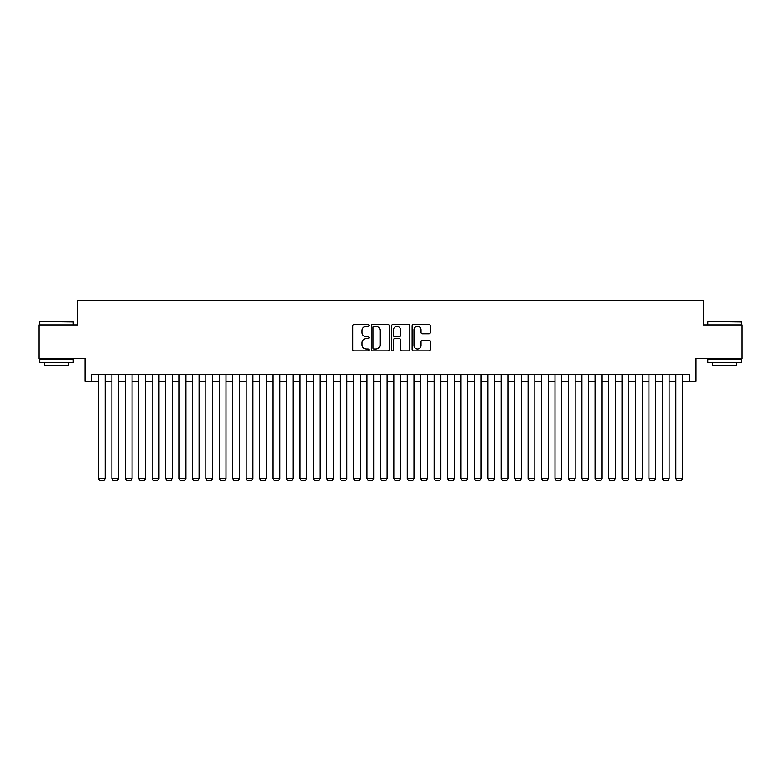 <?xml version="1.0" encoding="UTF-8"?>
<svg xmlns="http://www.w3.org/2000/svg" width="781" height="781" viewBox="0 0 781 781"><rect width="100%" height="100%" fill="white"/><g stroke="black" fill="none" stroke-linecap="round" stroke-linejoin="round"><path stroke-width="1.17" d="M369.013 325.404A0.927 0.927 0 0 0 368.095 324.486L354.096 324.486A1.318 1.318 0 0 0 352.778 325.804L352.778 349.527A1.318 1.318 0 0 0 354.096 350.845L368.095 350.845A0.927 0.927 0 0 0 369.013 349.917A0.927 0.927 0 0 0 368.095 349L366.279 349A4.217 4.217 0 0 1 362.062 344.782L362.062 342.8A4.217 4.217 0 0 1 366.279 338.583L368.095 338.583A0.927 0.927 0 0 0 369.013 337.665A0.927 0.927 0 0 0 368.095 336.738L366.279 336.738A4.217 4.217 0 0 1 362.062 332.521L362.062 330.548A4.217 4.217 0 0 1 366.279 326.331L368.095 326.331A0.927 0.927 0 0 0 369.013 325.404M429.013 333.78A1.318 1.318 0 0 0 430.331 332.462L430.331 325.804A1.318 1.318 0 0 0 429.013 324.486L413.461 324.486A1.318 1.318 0 0 0 412.143 325.804L412.143 349.527A1.318 1.318 0 0 0 413.461 350.845L429.013 350.845A1.318 1.318 0 0 0 430.331 349.527L430.331 341.482A1.318 1.318 0 0 0 429.013 340.165L422.365 340.165A1.318 1.318 0 0 0 421.047 341.482L421.047 345.475A3.524 3.524 0 0 1 417.523 349A3.524 3.524 0 0 1 413.989 345.475L413.989 329.855A3.524 3.524 0 0 1 417.523 326.331A3.524 3.524 0 0 1 421.047 329.855L421.047 332.462A1.318 1.318 0 0 0 422.365 333.78L429.013 333.78M91.748 381.304L91.748 374.587L689.252 374.587L689.252 381.304L695.959 381.304L695.959 358.479L741.95 358.479L741.95 324.906L703.349 324.906L703.349 300.744L77.651 300.744L77.651 324.906L39.05 324.906L39.05 358.479L85.041 358.479L85.041 381.304L98.465 381.304M389.348 325.804A1.318 1.318 0 0 0 388.03 324.486L372.478 324.486A1.318 1.318 0 0 0 371.16 325.804L371.16 349.527A1.318 1.318 0 0 0 372.478 350.845L388.03 350.845A1.318 1.318 0 0 0 389.348 349.527L389.348 325.804M392.97 324.486L408.522 324.486A1.318 1.318 0 0 1 409.84 325.804L409.84 349.527A1.318 1.318 0 0 1 408.522 350.845L401.864 350.845A1.318 1.318 0 0 1 400.546 349.527L400.546 339.901A1.318 1.318 0 0 0 399.228 338.583L394.815 338.583A1.318 1.318 0 0 0 393.497 339.901L393.497 349.917A0.927 0.927 0 0 1 392.579 350.845A0.927 0.927 0 0 1 391.652 349.917L391.652 325.804A1.318 1.318 0 0 1 392.97 324.486M105.181 381.304L111.888 381.304M118.605 381.304L125.321 381.304M132.028 381.304L138.745 381.304M145.461 381.304L152.168 381.304M158.885 381.304L165.601 381.304M172.308 381.304L179.025 381.304M185.741 381.304L192.448 381.304M199.165 381.304L205.881 381.304M212.598 381.304L219.305 381.304M226.021 381.304L232.738 381.304M239.445 381.304L246.161 381.304M252.878 381.304L259.585 381.304M266.301 381.304L273.018 381.304M279.725 381.304L286.442 381.304M293.158 381.304L299.865 381.304M306.582 381.304L313.298 381.304M320.005 381.304L326.722 381.304M333.438 381.304L340.145 381.304M346.862 381.304L353.578 381.304M360.285 381.304L367.002 381.304M373.718 381.304L380.425 381.304M387.142 381.304L393.858 381.304M400.575 381.304L407.282 381.304M413.998 381.304L420.715 381.304M427.422 381.304L434.138 381.304M440.855 381.304L447.562 381.304M454.278 381.304L460.995 381.304M467.702 381.304L474.418 381.304M481.135 381.304L487.842 381.304M494.558 381.304L501.275 381.304M507.982 381.304L514.699 381.304M521.415 381.304L528.122 381.304M534.839 381.304L541.555 381.304M548.262 381.304L554.979 381.304M561.695 381.304L568.402 381.304M575.119 381.304L581.835 381.304M588.552 381.304L595.259 381.304M601.975 381.304L608.692 381.304M615.399 381.304L622.115 381.304M628.832 381.304L635.539 381.304M642.255 381.304L648.972 381.304M655.679 381.304L662.395 381.304M669.112 381.304L675.819 381.304M682.535 381.304L689.252 381.304M373.923 326.331A0.927 0.927 0 0 0 373.006 327.249L373.006 348.072A0.927 0.927 0 0 0 373.923 349L375.837 349A4.217 4.217 0 0 0 380.054 344.782L380.054 330.548A4.217 4.217 0 0 0 375.837 326.331L373.923 326.331M400.546 329.924A3.524 3.524 0 0 0 397.021 326.399A3.524 3.524 0 0 0 393.497 329.924L393.497 335.42A1.318 1.318 0 0 0 394.815 336.738L399.228 336.738A1.318 1.318 0 0 0 400.546 335.42L400.546 329.924M105.181 374.587L105.181 478.509L98.465 478.509L98.465 374.587M105.181 478.509L104.166 480.256L99.47 480.256L98.465 478.509M40.124 321.557L73.287 321.957L40.124 321.557M56.505 362.501L39.724 362.501L39.724 359.153L73.287 359.153L73.287 362.501L56.505 362.501M68.591 362.501L68.591 365.596L44.419 365.596L44.419 362.501M708.113 321.557L741.276 321.957L708.113 321.557M724.495 362.501L707.713 362.501L707.713 359.153L741.276 359.153L741.276 362.501L724.495 362.501M736.581 362.501L736.581 365.596L712.409 365.596L712.409 362.501M118.605 374.587L118.605 478.509L111.888 478.509L111.888 374.587M118.605 478.509L117.599 480.256L112.894 480.256L111.888 478.509M132.028 374.587L132.028 478.509L125.321 478.509L125.321 374.587M132.028 478.509L131.023 480.256L126.327 480.256L125.321 478.509M145.461 374.587L145.461 478.509L138.745 478.509L138.745 374.587M145.461 478.509L144.456 480.256L139.75 480.256L138.745 478.509M158.885 374.587L158.885 478.509L152.168 478.509L152.168 374.587M158.885 478.509L157.879 480.256L153.183 480.256L152.168 478.509M172.308 374.587L172.308 478.509L165.601 478.509L165.601 374.587M172.308 478.509L171.303 480.256L166.607 480.256L165.601 478.509M185.741 374.587L185.741 478.509L179.025 478.509L179.025 374.587M185.741 478.509L184.736 480.256L180.03 480.256L179.025 478.509M199.165 374.587L199.165 478.509L192.448 478.509L192.448 374.587M199.165 478.509L198.159 480.256L193.463 480.256L192.448 478.509M212.598 374.587L212.598 478.509L205.881 478.509L205.881 374.587M212.598 478.509L211.583 480.256L206.887 480.256L205.881 478.509M226.021 374.587L226.021 478.509L219.305 478.509L219.305 374.587M226.021 478.509L225.016 480.256L220.31 480.256L219.305 478.509M239.445 374.587L239.445 478.509L232.738 478.509L232.738 374.587M239.445 478.509L238.439 480.256L233.744 480.256L232.738 478.509M252.878 374.587L252.878 478.509L246.161 478.509L246.161 374.587M252.878 478.509L251.863 480.256L247.167 480.256L246.161 478.509M266.301 374.587L266.301 478.509L259.585 478.509L259.585 374.587M266.301 478.509L265.296 480.256L260.59 480.256L259.585 478.509M279.725 374.587L279.725 478.509L273.018 478.509L273.018 374.587M279.725 478.509L278.719 480.256L274.024 480.256L273.018 478.509M293.158 374.587L293.158 478.509L286.442 478.509L286.442 374.587M293.158 478.509L292.153 480.256L287.447 480.256L286.442 478.509M306.582 374.587L306.582 478.509L299.865 478.509L299.865 374.587M306.582 478.509L305.576 480.256L300.87 480.256L299.865 478.509M320.005 374.587L320.005 478.509L313.298 478.509L313.298 374.587M320.005 478.509L318.999 480.256L314.304 480.256L313.298 478.509M333.438 374.587L333.438 478.509L326.722 478.509L326.722 374.587M333.438 478.509L332.433 480.256L327.727 480.256L326.722 478.509M346.862 374.587L346.862 478.509L340.145 478.509L340.145 374.587M346.862 478.509L345.856 480.256L341.16 480.256L340.145 478.509M360.285 374.587L360.285 478.509L353.578 478.509L353.578 374.587M360.285 478.509L359.28 480.256L354.584 480.256L353.578 478.509M373.718 374.587L373.718 478.509L367.002 478.509L367.002 374.587M373.718 478.509L372.713 480.256L368.007 480.256L367.002 478.509M387.142 374.587L387.142 478.509L380.425 478.509L380.425 374.587M387.142 478.509L386.136 480.256L381.44 480.256L380.425 478.509M400.575 374.587L400.575 478.509L393.858 478.509L393.858 374.587M400.575 478.509L399.56 480.256L394.864 480.256L393.858 478.509M413.998 374.587L413.998 478.509L407.282 478.509L407.282 374.587M413.998 478.509L412.993 480.256L408.287 480.256L407.282 478.509M427.422 374.587L427.422 478.509L420.715 478.509L420.715 374.587M427.422 478.509L426.416 480.256L421.72 480.256L420.715 478.509M440.855 374.587L440.855 478.509L434.138 478.509L434.138 374.587M440.855 478.509L439.84 480.256L435.144 480.256L434.138 478.509M454.278 374.587L454.278 478.509L447.562 478.509L447.562 374.587M454.278 478.509L453.273 480.256L448.567 480.256L447.562 478.509M467.702 374.587L467.702 478.509L460.995 478.509L460.995 374.587M467.702 478.509L466.696 480.256L462.001 480.256L460.995 478.509M481.135 374.587L481.135 478.509L474.418 478.509L474.418 374.587M481.135 478.509L480.13 480.256L475.424 480.256L474.418 478.509M494.558 374.587L494.558 478.509L487.842 478.509L487.842 374.587M494.558 478.509L493.553 480.256L488.847 480.256L487.842 478.509M507.982 374.587L507.982 478.509L501.275 478.509L501.275 374.587M507.982 478.509L506.976 480.256L502.281 480.256L501.275 478.509M521.415 374.587L521.415 478.509L514.699 478.509L514.699 374.587M521.415 478.509L520.41 480.256L515.704 480.256L514.699 478.509M534.839 374.587L534.839 478.509L528.122 478.509L528.122 374.587M534.839 478.509L533.833 480.256L529.137 480.256L528.122 478.509M548.262 374.587L548.262 478.509L541.555 478.509L541.555 374.587M548.262 478.509L547.256 480.256L542.561 480.256L541.555 478.509M561.695 374.587L561.695 478.509L554.979 478.509L554.979 374.587M561.695 478.509L560.69 480.256L555.984 480.256L554.979 478.509M575.119 374.587L575.119 478.509L568.402 478.509L568.402 374.587M575.119 478.509L574.113 480.256L569.417 480.256L568.402 478.509M588.552 374.587L588.552 478.509L581.835 478.509L581.835 374.587M588.552 478.509L587.537 480.256L582.841 480.256L581.835 478.509M601.975 374.587L601.975 478.509L595.259 478.509L595.259 374.587M601.975 478.509L600.97 480.256L596.264 480.256L595.259 478.509M615.399 374.587L615.399 478.509L608.692 478.509L608.692 374.587M615.399 478.509L614.393 480.256L609.697 480.256L608.692 478.509M628.832 374.587L628.832 478.509L622.115 478.509L622.115 374.587M628.832 478.509L627.817 480.256L623.121 480.256L622.115 478.509M642.255 374.587L642.255 478.509L635.539 478.509L635.539 374.587M642.255 478.509L641.25 480.256L636.544 480.256L635.539 478.509M655.679 374.587L655.679 478.509L648.972 478.509L648.972 374.587M655.679 478.509L654.673 480.256L649.977 480.256L648.972 478.509M669.112 374.587L669.112 478.509L662.395 478.509L662.395 374.587M669.112 478.509L668.106 480.256L663.401 480.256L662.395 478.509M682.535 374.587L682.535 478.509L675.819 478.509L675.819 374.587M682.535 478.509L681.53 480.256L676.834 480.256L675.819 478.509M39.724 324.906L39.724 321.957M47.377 359.153L47.377 358.479M65.633 359.153L65.633 358.479M73.287 324.906L73.287 321.957M707.713 324.906L707.713 321.957M715.367 359.153L715.367 358.479M733.623 359.153L733.623 358.479M741.276 324.906L741.276 321.957"/></g></svg>
